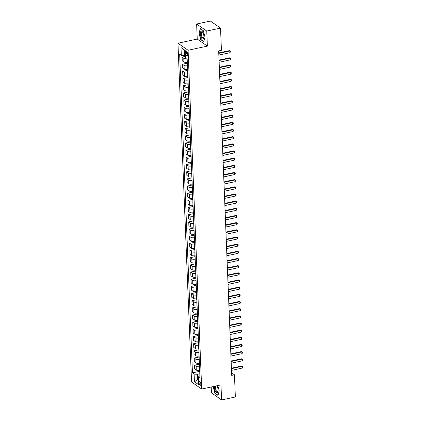 <?xml version="1.0" encoding="UTF-8"?>
<svg xmlns="http://www.w3.org/2000/svg" width="421" height="421" viewBox="0 0 421 421"><rect width="100%" height="100%" fill="white"/><g stroke="black" fill="none" stroke-linecap="round" stroke-linejoin="round"><path stroke-width="0.63" d="M200.822 383.989A1.968 0.795 -102.1 0 0 199.533 381.458A1.968 0.795 -102.1 0 0 199.07 382.773A1.968 0.795 -102.1 0 0 200.359 385.304A1.968 0.795 -102.1 0 0 200.822 383.989M211.21 387.004L211.447 392.904L221.578 399.95L235.35 396.987L234.455 374.774L231.597 372.785M177.957 43.21L191.56 382.005L201.691 389.051L188.082 50.257L177.957 43.21L197.239 39.064L207.364 46.11L206.758 31.059L196.633 24.013L197.239 39.064M196.633 24.013L210.405 21.05L220.53 28.096L206.758 31.059M220.53 28.096L221.425 50.309L218.673 50.904L231.703 375.364L234.455 374.774M185.835 52.536L185.887 53.799A1.91 0.768 -102.1 0 0 187.135 56.256A1.91 0.768 -102.1 0 0 187.582 54.977L187.529 53.72A1.91 0.768 -102.1 0 0 186.282 51.262A1.91 0.768 -102.1 0 0 185.835 52.536L187.213 52.241M185.229 50.725L184.393 50.141L184.614 55.588L181.314 55.304L179.656 54.151L192.46 372.88L199.717 371.317M181.314 55.304L181.004 47.562L185.219 50.494L185.529 58.235L187.187 59.387L199.991 378.116L198.333 376.963L198.644 384.705L194.428 381.768L194.118 374.032L192.46 372.88M221.578 399.95L220.972 384.905L201.691 389.051M207.364 46.11L188.082 50.257M198.333 376.963L199.891 375.632M198.438 379.589L197.633 379.763L198.47 380.347M185.419 55.414L184.614 55.588M187.303 62.24L187.213 62.255A2.463 0.895 177.7 0 1 183.914 61.971L182.261 60.819L182.109 57.093L185.456 56.372M187.44 65.676L187.356 65.697A2.463 0.895 177.7 0 1 184.056 65.408L182.398 64.255L187.34 63.192M187.587 69.402L187.503 69.423A2.463 0.895 177.7 0 1 184.203 69.133L182.546 67.981L182.398 64.255M187.729 72.844L187.64 72.859A2.463 0.895 177.7 0 1 184.34 72.575L182.688 71.423L187.629 70.36M187.877 76.569L187.792 76.585A2.463 0.895 177.7 0 1 184.493 76.301L182.835 75.148L182.688 71.423M188.013 80.011L187.929 80.027A2.463 0.895 177.7 0 1 184.63 79.737L182.972 78.59L187.913 77.522M188.166 83.737L188.076 83.753A2.463 0.895 177.7 0 1 184.782 83.469L183.124 82.316L182.972 78.59M188.303 87.173L188.219 87.194A2.463 0.895 177.7 0 1 184.919 86.905L183.261 85.752L188.203 84.689M188.45 90.899L188.366 90.92A2.463 0.895 177.7 0 1 185.066 90.631L183.409 89.478L183.261 85.752M188.592 94.341L188.503 94.357A2.463 0.895 177.7 0 1 185.203 94.072L183.551 92.92L188.492 91.857M188.74 98.067L188.655 98.082A2.463 0.895 177.7 0 1 185.356 97.798L183.698 96.646L183.551 92.92M188.876 101.508L188.792 101.524A2.463 0.895 177.7 0 1 185.493 101.235L183.835 100.087L188.776 99.019M189.029 105.234L188.94 105.25A2.463 0.895 177.7 0 1 185.645 104.966L183.988 103.813L183.835 100.087M189.166 108.671L189.082 108.692A2.463 0.895 177.7 0 1 185.782 108.402L184.124 107.25L189.066 106.187M189.318 112.396L189.229 112.418A2.463 0.895 177.7 0 1 185.929 112.128L184.277 110.976L184.124 107.25M189.455 115.838L189.366 115.854A2.463 0.895 177.7 0 1 186.071 115.57L184.414 114.417L189.355 113.354M189.603 119.564L189.518 119.58A2.463 0.895 177.7 0 1 186.219 119.296L184.561 118.143L184.414 114.417M189.739 123L189.655 123.021A2.463 0.895 177.7 0 1 186.356 122.732L184.703 121.585L189.645 120.517M189.892 126.732L189.803 126.747A2.463 0.895 177.7 0 1 186.508 126.458L184.851 125.311L184.703 121.585M190.029 130.168L189.945 130.189A2.463 0.895 177.7 0 1 186.645 129.9L184.987 128.747L189.929 127.684M190.181 133.894L190.092 133.915A2.463 0.895 177.7 0 1 186.792 133.625L185.14 132.473L184.987 128.747M190.318 137.335L190.229 137.351A2.463 0.895 177.7 0 1 186.935 137.067L185.277 135.915L190.218 134.852M190.466 141.061L190.381 141.077A2.463 0.895 177.7 0 1 187.082 140.793L185.424 139.64L185.277 135.915M190.608 144.498L190.518 144.519A2.463 0.895 177.7 0 1 187.219 144.229L185.566 143.077L190.508 142.014M190.755 148.224L190.671 148.245A2.463 0.895 177.7 0 1 187.371 147.955L185.714 146.808L185.566 143.077M190.892 151.665L190.808 151.686A2.463 0.895 177.7 0 1 187.508 151.397L185.85 150.244L190.792 149.181M191.045 155.391L190.955 155.412A2.463 0.895 177.7 0 1 187.655 155.123L186.003 153.97L185.85 150.244M191.181 158.833L191.092 158.849A2.463 0.895 177.7 0 1 187.798 158.564L186.14 157.412L191.081 156.349M191.329 162.559L191.245 162.574A2.463 0.895 177.7 0 1 187.945 162.29L186.287 161.138L186.14 157.412M191.471 165.995L191.381 166.016A2.463 0.895 177.7 0 1 188.082 165.727L186.429 164.574L191.371 163.511M191.618 169.721L191.534 169.742A2.463 0.895 177.7 0 1 188.234 169.452L186.577 168.3L186.429 164.574M191.755 173.163L191.671 173.184A2.463 0.895 177.7 0 1 188.371 172.894L186.714 171.742L191.655 170.679M191.908 176.888L191.818 176.909A2.463 0.895 177.7 0 1 188.519 176.62L186.866 175.468L186.714 171.742M192.044 180.33L191.96 180.346A2.463 0.895 177.7 0 1 188.661 180.062L187.003 178.909L191.944 177.846M192.192 184.056L192.108 184.072A2.463 0.895 177.7 0 1 188.808 183.788L187.15 182.635L187.003 178.909M192.334 187.492L192.244 187.513A2.463 0.895 177.7 0 1 188.945 187.224L187.292 186.071L192.234 185.008M192.481 191.218L192.397 191.239A2.463 0.895 177.7 0 1 189.097 190.95L187.44 189.797L187.292 186.071M192.618 194.66L192.534 194.681A2.463 0.895 177.7 0 1 189.234 194.391L187.577 193.239L192.518 192.176M192.771 198.386L192.681 198.407A2.463 0.895 177.7 0 1 189.387 198.117L187.729 196.965L187.577 193.239M192.907 201.827L192.823 201.843A2.463 0.895 177.7 0 1 189.524 201.559L187.866 200.407L192.807 199.344M193.06 205.553L192.971 205.569A2.463 0.895 177.7 0 1 189.671 205.285L188.019 204.132L187.866 200.407M193.197 208.99L193.107 209.011A2.463 0.895 177.7 0 1 189.813 208.721L188.155 207.569L193.097 206.506M193.344 212.716L193.26 212.737A2.463 0.895 177.7 0 1 189.96 212.447L188.303 211.295L188.155 207.569M193.481 216.157L193.397 216.173A2.463 0.895 177.7 0 1 190.097 215.889L188.44 214.736L193.381 213.673M193.634 219.883L193.544 219.904A2.463 0.895 177.7 0 1 190.25 219.615L188.592 218.462L188.44 214.736M193.771 223.325L193.686 223.34A2.463 0.895 177.7 0 1 190.387 223.056L188.729 221.904L193.671 220.841M193.923 227.051L193.834 227.066A2.463 0.895 177.7 0 1 190.534 226.782L188.882 225.63L188.729 221.904M194.06 230.487L193.97 230.508A2.463 0.895 177.7 0 1 190.676 230.219L189.018 229.066L193.96 228.003M194.207 234.213L194.123 234.234A2.463 0.895 177.7 0 1 190.824 233.944L189.166 232.792L189.018 229.066M194.349 237.655L194.26 237.67A2.463 0.895 177.7 0 1 190.96 237.386L189.308 236.234L194.249 235.171M194.497 241.38L194.413 241.401A2.463 0.895 177.7 0 1 191.113 241.112L189.455 239.959L189.308 236.234M194.634 244.822L194.549 244.838A2.463 0.895 177.7 0 1 191.25 244.554L189.592 243.401L194.534 242.333M194.786 248.548L194.697 248.564A2.463 0.895 177.7 0 1 191.397 248.279L189.745 247.127L189.592 243.401M194.923 251.984L194.834 252.005A2.463 0.895 177.7 0 1 191.539 251.716L189.882 250.563L194.823 249.5M195.07 255.71L194.986 255.731A2.463 0.895 177.7 0 1 191.687 255.442L190.029 254.289L189.882 250.563M195.212 259.152L195.123 259.168A2.463 0.895 177.7 0 1 191.823 258.883L190.171 257.731L195.112 256.668M195.36 262.878L195.276 262.893A2.463 0.895 177.7 0 1 191.976 262.609L190.318 261.457L190.171 257.731M195.497 266.319L195.412 266.335A2.463 0.895 177.7 0 1 192.113 266.046L190.455 264.898L195.397 263.83M195.649 270.045L195.56 270.061A2.463 0.895 177.7 0 1 192.26 269.777L190.608 268.624L190.455 264.898M195.786 273.482L195.702 273.503A2.463 0.895 177.7 0 1 192.402 273.213L190.745 272.061L195.686 270.998M195.933 277.207L195.849 277.228A2.463 0.895 177.7 0 1 192.55 276.939L190.892 275.787L190.745 272.061M196.075 280.649L195.986 280.665A2.463 0.895 177.7 0 1 192.686 280.381L191.034 279.228L195.975 278.165M196.223 284.375L196.139 284.391A2.463 0.895 177.7 0 1 192.839 284.107L191.181 282.954L191.034 279.228M196.36 287.811L196.275 287.832A2.463 0.895 177.7 0 1 192.976 287.543L191.318 286.396L196.26 285.327M196.512 291.543L196.423 291.558A2.463 0.895 177.7 0 1 193.128 291.269L191.471 290.122L191.318 286.396M196.649 294.979L196.565 295A2.463 0.895 177.7 0 1 193.265 294.711L191.608 293.558L196.549 292.495M196.796 298.705L196.712 298.726A2.463 0.895 177.7 0 1 193.413 298.436L191.755 297.284L191.608 293.558M196.939 302.146L196.849 302.162A2.463 0.895 177.7 0 1 193.549 301.878L191.897 300.726L196.839 299.663M197.086 305.872L197.002 305.888A2.463 0.895 177.7 0 1 193.702 305.604L192.044 304.451L191.897 300.726M197.223 309.309L197.139 309.33A2.463 0.895 177.7 0 1 193.839 309.04L192.181 307.888L197.123 306.825M197.375 313.04L197.286 313.056A2.463 0.895 177.7 0 1 193.992 312.766L192.334 311.619L192.181 307.888M197.512 316.476L197.428 316.497A2.463 0.895 177.7 0 1 194.128 316.208L192.471 315.055L197.412 313.992M197.665 320.202L197.575 320.223A2.463 0.895 177.7 0 1 194.276 319.934L192.623 318.781L192.471 315.055M197.802 323.644L197.712 323.66A2.463 0.895 177.7 0 1 194.418 323.375L192.76 322.223L197.702 321.16M197.949 327.37L197.865 327.385A2.463 0.895 177.7 0 1 194.565 327.101L192.907 325.949L192.76 322.223M198.086 330.806L198.002 330.827A2.463 0.895 177.7 0 1 194.702 330.538L193.05 329.385L197.991 328.322M198.238 334.532L198.149 334.553A2.463 0.895 177.7 0 1 194.855 334.263L193.197 333.116L193.05 329.385M198.375 337.974L198.291 337.995A2.463 0.895 177.7 0 1 194.991 337.705L193.334 336.553L198.275 335.49M198.528 341.699L198.438 341.72A2.463 0.895 177.7 0 1 195.139 341.431L193.486 340.279L193.334 336.553M198.665 345.141L198.575 345.157A2.463 0.895 177.7 0 1 195.281 344.873L193.623 343.72L198.565 342.657M198.812 348.867L198.728 348.883A2.463 0.895 177.7 0 1 195.428 348.599L193.771 347.446L193.623 343.72M198.954 352.303L198.865 352.324A2.463 0.895 177.7 0 1 195.565 352.035L193.913 350.882L198.854 349.819M199.101 356.029L199.017 356.05A2.463 0.895 177.7 0 1 195.718 355.761L194.06 354.608L193.913 350.882M199.238 359.471L199.154 359.492A2.463 0.895 177.7 0 1 195.854 359.202L194.197 358.05L199.138 356.987M199.391 363.197L199.301 363.218A2.463 0.895 177.7 0 1 196.002 362.928L194.349 361.776L194.197 358.05M199.528 366.638L199.438 366.654A2.463 0.895 177.7 0 1 196.144 366.37L194.486 365.217L199.428 364.154M199.675 370.364L199.591 370.38A2.463 0.895 177.7 0 1 196.291 370.096L194.634 368.943L194.486 365.217M199.817 373.801L197.417 374.322L197.633 379.763L194.428 381.768M186.135 58.656A2.463 0.895 177.7 0 1 183.766 58.245L182.109 57.093M194.118 374.032L197.417 374.322M184.393 50.141L181.004 47.562M198.949 33.012L200.696 39.606L203.748 41.726L205.053 37.253L203.306 30.659L200.254 28.539L199.18 32.959M213.194 386.578L214.905 393.303L217.957 395.424L219.257 390.951L217.831 385.578M200.991 39.542L200.696 39.606M215.199 393.24L214.905 393.303M218.767 53.367L229.819 50.988L229.324 50.646L230.345 51.12L230.382 51.983L229.887 52.709L218.841 55.088M218.752 52.92L229.324 50.646M229.887 52.709L229.819 50.988L230.345 51.12M219.057 60.535L230.108 58.156L229.613 57.814L230.634 58.287L230.671 59.145L230.176 59.877L219.125 62.25M219.041 60.087L229.613 57.814M230.176 59.877L230.108 58.156L230.634 58.287M219.346 67.697L230.392 65.318L229.903 64.976L230.924 65.455L230.955 66.313L230.466 67.039L219.415 69.418M219.325 67.255L229.903 64.976M230.466 67.039L230.392 65.318L230.924 65.455M219.63 74.864L230.682 72.486L230.187 72.144L231.208 72.617L231.245 73.48L230.75 74.207L219.704 76.585M219.615 74.417L230.187 72.144M230.75 74.207L230.682 72.486L231.208 72.617M219.92 82.032L230.971 79.653L230.476 79.311L231.497 79.785L231.534 80.643L231.04 81.369L219.988 83.747M219.904 81.585L230.476 79.311M231.04 81.369L230.971 79.653L231.497 79.785M203.132 38.953A3.999 1.61 -102.1 0 0 203.859 37.385A3.999 1.61 -102.1 0 0 202.764 32.317A3.999 1.61 -102.1 0 0 201.091 31.265A3.999 1.61 -102.1 0 0 200.643 35.901A3.999 1.61 -102.1 0 0 203.132 38.953M202.943 32.638A3.031 1.221 -102.1 0 0 201.975 32.038A3.031 1.221 -102.1 0 0 201.843 32.091A3.031 1.221 -102.1 0 0 201.459 35.427A3.031 1.221 -102.1 0 0 203.254 37.964A3.031 1.221 -102.1 0 0 203.385 37.911A3.031 1.221 -102.1 0 0 203.885 37.016M205.048 37.237L203.806 41.495L200.849 39.442L199.154 33.054L200.417 28.723L203.327 30.744M214.61 386.273A3.999 1.61 -102.1 0 0 214.536 387.573A3.999 1.61 -102.1 0 0 216.199 392.309A3.999 1.61 -102.1 0 0 218.062 391.083A3.999 1.61 -102.1 0 0 218.099 390.046A3.999 1.61 -102.1 0 0 216.973 386.015A3.999 1.61 -102.1 0 0 216.831 385.794M215.805 386.015A3.031 1.221 -102.1 0 0 215.473 387.762A3.031 1.221 -102.1 0 0 217.457 391.662A3.031 1.221 -102.1 0 0 218.094 390.714M219.252 390.935L218.01 395.198L215.057 393.14L213.426 386.525M217.152 386.336A3.031 1.221 -102.1 0 0 216.636 385.836M220.209 89.194L231.255 86.815L230.766 86.473L231.787 86.952L231.818 87.81L231.329 88.536L220.278 90.915M220.188 88.752L230.766 86.473M231.329 88.536L231.255 86.815L231.787 86.952M220.499 96.362L231.545 93.983L231.055 93.641L232.071 94.115L232.108 94.978L231.613 95.704L220.567 98.082M220.478 95.914L231.055 93.641M231.613 95.704L231.545 93.983L232.071 94.115M220.783 103.529L231.834 101.151L231.34 100.808L232.36 101.282L232.397 102.14L231.903 102.866L220.851 105.245M220.767 103.082L231.34 100.808M231.903 102.866L231.834 101.151L232.36 101.282M221.072 110.691L232.124 108.313L231.629 107.971L232.65 108.45L232.681 109.307L232.192 110.034L221.141 112.412M221.057 110.249L231.629 107.971M232.192 110.034L232.124 108.313L232.65 108.45M221.362 117.859L232.408 115.48L231.918 115.138L232.939 115.612L232.971 116.475L232.476 117.201L221.43 119.58M221.341 117.412L231.918 115.138M232.476 117.201L232.408 115.48L232.939 115.612M221.646 125.026L232.697 122.648L232.203 122.3L233.223 122.779L233.26 123.637L232.766 124.363L221.714 126.742M221.63 124.579L232.203 122.3M232.766 124.363L232.697 122.648L233.223 122.779M221.935 132.189L232.987 129.81L232.492 129.468L233.513 129.947L233.55 130.805L233.055 131.531L222.004 133.91M221.92 131.747L232.492 129.468M233.055 131.531L232.987 129.81L233.513 129.947M222.225 139.356L233.271 136.978L232.781 136.636L233.802 137.109L233.834 137.972L233.339 138.698L222.293 141.077M222.204 138.909L232.781 136.636M233.339 138.698L233.271 136.978L233.802 137.109M222.509 146.524L233.56 144.145L233.066 143.798L234.087 144.277L234.123 145.134L233.629 145.861L222.577 148.239M222.493 146.076L233.066 143.798M233.629 145.861L233.56 144.145L234.087 144.277M222.798 153.686L233.85 151.307L233.355 150.965L234.376 151.439L234.413 152.302L233.918 153.028L222.867 155.407M222.783 153.244L233.355 150.965M233.918 153.028L233.85 151.307L234.376 151.439M223.088 160.854L234.134 158.475L233.644 158.133L234.665 158.606L234.697 159.47L234.202 160.196L223.156 162.574M223.067 160.406L233.644 158.133M234.202 160.196L234.134 158.475L234.665 158.606M223.372 168.016L234.423 165.642L233.929 165.295L234.95 165.774L234.986 166.632L234.492 167.358L223.446 169.737M223.356 167.574L233.929 165.295M234.492 167.358L234.423 165.642L234.95 165.774M223.662 175.183L234.713 172.805L234.218 172.463L235.239 172.936L235.276 173.799L234.781 174.526L223.73 176.904M223.646 174.741L234.218 172.463M234.781 174.526L234.713 172.805L235.239 172.936M223.951 182.351L234.997 179.972L234.508 179.63L235.528 180.104L235.56 180.962L235.071 181.693L224.019 184.072M223.93 181.904L234.508 179.63M235.071 181.693L234.997 179.972L235.528 180.104M224.235 189.513L235.286 187.135L234.792 186.792L235.813 187.271L235.849 188.129L235.355 188.855L224.309 191.234M224.219 189.071L234.792 186.792M235.355 188.855L235.286 187.135L235.813 187.271M224.525 196.681L235.576 194.302L235.081 193.96L236.102 194.434L236.139 195.297L235.644 196.023L224.593 198.402M224.509 196.239L235.081 193.96M235.644 196.023L235.576 194.302L236.102 194.434M224.814 203.848L235.86 201.47L235.371 201.127L236.391 201.601L236.423 202.459L235.934 203.19L224.882 205.569M224.793 203.401L235.371 201.127M235.934 203.19L235.86 201.47L236.391 201.601M225.103 211.01L236.149 208.632L235.66 208.29L236.681 208.769L236.713 209.626L236.218 210.353L225.172 212.731M225.082 210.568L235.66 208.29M236.218 210.353L236.149 208.632L236.681 208.769M225.388 218.178L236.439 215.799L235.944 215.457L236.965 215.931L237.002 216.794L236.507 217.52L225.456 219.899M225.372 217.736L235.944 215.457M236.507 217.52L236.439 215.799L236.965 215.931M225.677 225.346L236.728 222.967L236.234 222.625L237.255 223.098L237.286 223.956L236.797 224.688L225.745 227.066M225.661 224.898L236.234 222.625M236.797 224.688L236.728 222.967L237.255 223.098M225.966 232.508L237.012 230.129L236.523 229.787L237.544 230.266L237.576 231.124L237.081 231.85L226.035 234.229M225.945 232.066L236.523 229.787M237.081 231.85L237.012 230.129L237.544 230.266M226.251 239.675L237.302 237.297L236.807 236.955L237.828 237.428L237.865 238.291L237.37 239.017L226.319 241.396M226.235 239.228L236.807 236.955M237.37 239.017L237.302 237.297L237.828 237.428M226.54 246.843L237.591 244.464L237.097 244.122L238.118 244.596L238.154 245.454L237.66 246.18L226.609 248.558M226.524 246.396L237.097 244.122M237.66 246.18L237.591 244.464L238.118 244.596M226.83 254.005L237.876 251.626L237.386 251.284L238.407 251.763L238.439 252.621L237.944 253.347L226.898 255.726M226.808 253.563L237.386 251.284M237.944 253.347L237.876 251.626L238.407 251.763M227.114 261.173L238.165 258.794L237.67 258.452L238.691 258.926L238.728 259.789L238.233 260.515L227.187 262.893M227.098 260.725L237.67 258.452M238.233 260.515L238.165 258.794L238.691 258.926M227.403 268.34L238.454 265.961L237.96 265.619L238.981 266.093L239.017 266.951L238.523 267.677L227.472 270.056M227.387 267.893L237.96 265.619M238.523 267.677L238.454 265.961L238.981 266.093M227.693 275.502L238.739 273.124L238.249 272.782L239.27 273.261L239.302 274.118L238.812 274.845L227.761 277.223M227.672 275.06L238.249 272.782M238.812 274.845L238.739 273.124L239.27 273.261M227.977 282.67L239.028 280.291L238.533 279.949L239.554 280.423L239.591 281.286L239.096 282.012L228.05 284.391M227.961 282.223L238.533 279.949M239.096 282.012L239.028 280.291L239.554 280.423M228.266 289.837L239.317 287.459L238.823 287.111L239.844 287.59L239.881 288.448L239.386 289.174L228.335 291.553M228.25 289.39L238.823 287.111M239.386 289.174L239.317 287.459L239.844 287.59M228.556 297L239.602 294.621L239.112 294.279L240.133 294.758L240.165 295.616L239.675 296.342L228.624 298.721M228.535 296.558L239.112 294.279M239.675 296.342L239.602 294.621L240.133 294.758M228.845 304.167L239.891 301.789L239.402 301.447L240.417 301.92L240.454 302.783L239.959 303.509L228.913 305.888M228.824 303.72L239.402 301.447M239.959 303.509L239.891 301.789L240.417 301.92M229.129 311.335L240.18 308.956L239.686 308.609L240.707 309.088L240.744 309.945L240.249 310.672L229.198 313.05M229.113 310.887L239.686 308.609M240.249 310.672L240.18 308.956L240.707 309.088M229.419 318.497L240.47 316.118L239.975 315.776L240.996 316.255L241.028 317.113L240.538 317.839L229.487 320.218M229.403 318.055L239.975 315.776M240.538 317.839L240.47 316.118L240.996 316.255M229.708 325.665L240.754 323.286L240.265 322.944L241.286 323.417L241.317 324.281L240.823 325.007L229.777 327.385M229.687 325.217L240.265 322.944M240.823 325.007L240.754 323.286L241.286 323.417M229.992 332.832L241.044 330.453L240.549 330.106L241.57 330.585L241.607 331.443L241.112 332.169L230.061 334.548M229.977 332.385L240.549 330.106M241.112 332.169L241.044 330.453L241.57 330.585M230.282 339.994L241.333 337.616L240.838 337.274L241.859 337.747L241.896 338.61L241.401 339.337L230.35 341.715M230.266 339.552L240.838 337.274M241.401 339.337L241.333 337.616L241.859 337.747M230.571 347.162L241.617 344.783L241.128 344.441L242.149 344.915L242.18 345.778L241.686 346.504L230.64 348.883M230.55 346.715L241.128 344.441M241.686 346.504L241.617 344.783L242.149 344.915M230.855 354.324L241.907 351.951L241.412 351.603L242.433 352.082L242.47 352.94L241.975 353.666L230.924 356.045M230.84 353.882L241.412 351.603M241.975 353.666L241.907 351.951L242.433 352.082M231.145 361.492L242.196 359.113L241.701 358.771L242.722 359.245L242.759 360.108L242.264 360.834L231.213 363.212M231.129 361.05L241.701 358.771M242.264 360.834L242.196 359.113L242.722 359.245M231.434 368.659L242.48 366.281L241.991 365.938L243.012 366.412L243.043 367.27L242.549 368.001L231.503 370.38M231.413 368.212L241.991 365.938M242.549 368.001L242.48 366.281L243.012 366.412M187.213 62.255L187.098 59.324M187.503 69.423L187.356 65.697M187.792 76.585L187.64 72.859M188.076 83.753L187.929 80.027M188.366 90.92L188.219 87.194M188.655 98.082L188.503 94.357M188.94 105.25L188.792 101.524M189.229 112.418L189.082 108.692M189.518 119.58L189.366 115.854M189.803 126.747L189.655 123.021M190.092 133.915L189.945 130.189M190.381 141.077L190.229 137.351M190.671 148.245L190.518 144.519M190.955 155.412L190.808 151.686M191.245 162.574L191.092 158.849M191.534 169.742L191.381 166.016M191.818 176.909L191.671 173.184M192.108 184.072L191.96 180.346M192.397 191.239L192.244 187.513M192.681 198.407L192.534 194.681M192.971 205.569L192.823 201.843M193.26 212.737L193.107 209.011M193.544 219.904L193.397 216.173M193.834 227.066L193.686 223.34M194.123 234.234L193.97 230.508M194.413 241.401L194.26 237.67M194.697 248.564L194.549 244.838M194.986 255.731L194.834 252.005M195.276 262.893L195.123 259.168M195.56 270.061L195.412 266.335M195.849 277.228L195.702 273.503M196.139 284.391L195.986 280.665M196.423 291.558L196.275 287.832M196.712 298.726L196.565 295M197.002 305.888L196.849 302.162M197.286 313.056L197.139 309.33M197.575 320.223L197.428 316.497M197.865 327.385L197.712 323.66M198.149 334.553L198.002 330.827M198.438 341.72L198.291 337.995M198.728 348.883L198.575 345.157M199.017 356.05L198.865 352.324M199.301 363.218L199.154 359.492M199.591 370.38L199.438 366.654M183.914 61.971L183.766 58.245M184.203 69.133L184.056 65.408M184.493 76.301L184.34 72.575M184.782 83.469L184.63 79.737M185.066 90.631L184.919 86.905M185.356 97.798L185.203 94.072M185.645 104.966L185.493 101.235M185.929 112.128L185.782 108.402M186.219 119.296L186.071 115.57M186.508 126.458L186.356 122.732M186.792 133.625L186.645 129.9M187.082 140.793L186.935 137.067M187.371 147.955L187.219 144.229M187.655 155.123L187.508 151.397M187.945 162.29L187.798 158.564M188.234 169.452L188.082 165.727M188.519 176.62L188.371 172.894M188.808 183.788L188.661 180.062M189.097 190.95L188.945 187.224M189.387 198.117L189.234 194.391M189.671 205.285L189.524 201.559M189.96 212.447L189.813 208.721M190.25 219.615L190.097 215.889M190.534 226.782L190.387 223.056M190.824 233.944L190.676 230.219M191.113 241.112L190.96 237.386M191.397 248.279L191.25 244.554M191.687 255.442L191.539 251.716M191.976 262.609L191.823 258.883M192.26 269.777L192.113 266.046M192.55 276.939L192.402 273.213M192.839 284.107L192.686 280.381M193.128 291.269L192.976 287.543M193.413 298.436L193.265 294.711M193.702 305.604L193.549 301.878M193.992 312.766L193.839 309.04M194.276 319.934L194.128 316.208M194.565 327.101L194.418 323.375M194.855 334.263L194.702 330.538M195.139 341.431L194.991 337.705M195.428 348.599L195.281 344.873M195.718 355.761L195.565 352.035M196.002 362.928L195.854 359.202M196.291 370.096L196.144 366.37M187.513 53.451L185.887 53.799"/></g></svg>
